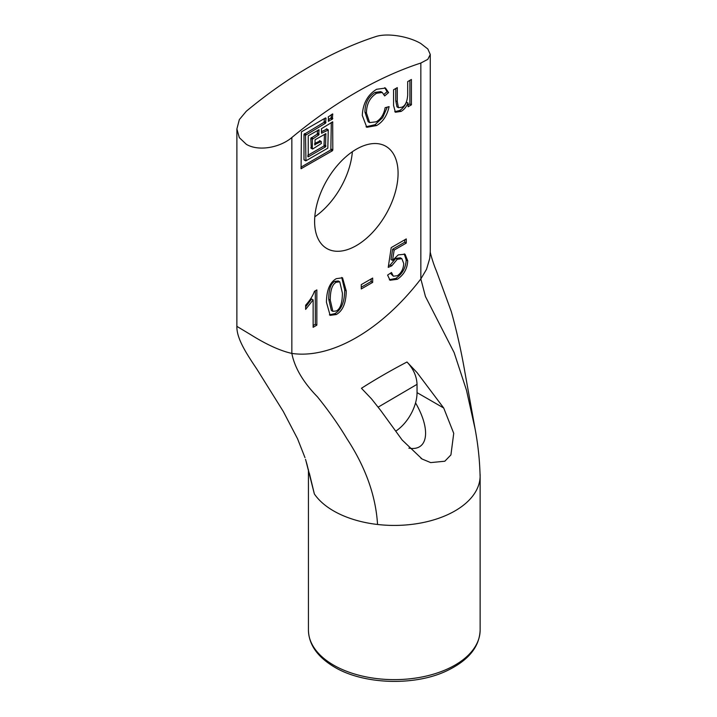 <?xml version="1.0" encoding="UTF-8"?>
<svg xmlns="http://www.w3.org/2000/svg" width="717" height="717" viewBox="0 0 717 717"><rect width="100%" height="100%" fill="white"/><g stroke="black" fill="none" stroke-linecap="round" stroke-linejoin="round"><path stroke-width="1.08" d="M411.406 104.843L408.081 106.761L407.964 103.114C406.288 106.967 403.994 109.737 401.09 111.413L395.408 112.246L393.57 105.498L393.57 89.768L397.281 87.626L397.281 101.689L398.455 107.693L401.834 107.227C405.213 105.937 407.166 101.913 407.686 95.164L407.686 81.613L411.406 79.47L411.406 104.843L409.891 103.965L409.891 80.349M398.455 107.693L396.931 106.815L395.766 100.81L395.766 88.496M394.744 111.691L399.566 110.535C402.47 108.859 404.764 106.089 406.449 102.235L408.081 103.051M407.964 103.114L406.449 102.235M408.081 105.014L409.891 103.965M385.11 107.729L389.098 106.609C387.144 115.571 382.959 121.899 376.559 125.574L366.781 127.285L362.3 115.419C362.874 103.526 367.642 94.814 376.613 89.275L385.504 88.057L388.605 92.574L384.662 95.935L382.278 92.475L376.559 93.282C369.882 97.53 366.512 104.099 366.459 112.981L369.622 122.598L376.201 121.809C380.96 119.067 383.927 114.37 385.11 107.729M369.622 122.598L368.108 121.72L364.944 112.103C364.998 103.221 368.368 96.652 375.045 92.403L380.763 91.606L382.278 92.475M383.989 94.339L387.081 91.695L384.706 87.68M388.605 92.574L387.081 91.695M366.055 126.775L375.045 124.695L382.627 117.705L387.288 107.111M392.531 260.37L398.276 254.876L405.06 254.239L407.713 260.773C407.346 268.633 403.895 274.799 397.361 279.272L390.048 280.257L387.592 275.104L391.509 272.496L393.364 276.206L397.361 275.713C401.368 272.971 403.483 268.893 403.716 263.498L401.861 258.694L397.281 259.267L391.76 265.819L388.229 267.369L391.204 247.616L406.27 238.922L406.27 243.09L394.171 250.072L392.531 260.37L391.016 259.491L392.656 249.193L404.747 242.212L404.747 239.801M394.171 250.072L392.656 249.193M406.27 243.09L404.747 242.212M388.48 265.72L390.236 264.94L395.757 258.389L400.337 257.815L401.861 258.694M391.76 265.819L390.236 264.94M393.364 276.206L390.371 273.258M389.34 279.738L395.847 278.393C402.38 273.93 405.831 267.764 406.189 259.895L404.227 253.863M372.67 282.381L361.26 288.96L361.26 284.64L372.67 278.053L372.67 282.381L371.146 281.503L371.146 278.931M361.26 287.212L371.146 281.503M328.718 121.352L328.269 116.889L332.688 113.958L332.365 119.255L328.269 121.092M328.269 119.864L331.299 117.588L331.299 114.603M315.059 145.013L315.059 139.752L325.859 133.676L325.536 146.851L308.229 156.844L308.229 135.809L319.029 129.732L318.707 135.02L312.334 139.232L312.334 148.688L312.782 148.957L321.44 143.436L320.983 141.599L314.611 144.753M314.611 143.525L319.916 140.98M311.268 148.078L310.811 138.354L317.183 134.151L317.64 130.377M307.781 155.347L324.012 145.972L324.469 134.321M301.4 131.865L325.536 117.938L325.993 118.197L325.536 123.199L305.505 135.289L305.953 160.787L327.812 148.168L328.269 130.028L321.566 133.219L321.44 128.71L332.688 121.845L332.813 150.005L332.365 150.794L301.077 168.701L301.4 131.865M300.952 167.178L330.842 149.916L331.299 122.49M321.44 131.695L326.746 129.15M304.438 159.909L303.981 159.649L303.981 134.411L324.012 122.32L324.469 118.547M316.842 325.151L313.132 327.293L313.132 299.867L305.639 309.385L305.639 305.218C309.95 300.36 312.881 295.727 314.431 291.299L316.842 289.91L316.842 325.151L315.328 324.272L315.328 290.788M313.132 299.867L311.608 298.998L305.639 306.894M313.132 325.545L315.328 324.272M339.768 281.826L338.254 280.947L334.749 281.378C330.743 283.439 328.736 289.399 328.727 299.24L331.362 310.497L332.876 311.375L336.318 310.954C340.342 308.937 342.368 302.977 342.394 293.092L339.768 281.826L336.264 282.256C332.258 284.317 330.259 290.268 330.25 300.109L332.876 311.375M326.441 302.305C326.558 290.215 329.847 282.337 336.318 278.662L342.529 277.793L346.23 290.887C346.105 302.968 342.807 310.846 336.318 314.512L330.134 315.372L326.441 302.305M329.408 314.844L334.803 313.634C341.283 309.968 344.59 302.09 344.707 290.009L341.731 277.452M291.846 137.512A429.25 247.831 -60 0 1 420.843 63.033L420.843 278.949A171.704 99.134 -60 0 1 291.846 353.418L291.846 137.512C280.168 147.577 258.461 151.69 246.316 144.296L239.317 137.637L236.888 128.943L239.344 119.587L246.316 111.225A429.25 247.831 120 0 1 375.314 36.746C386.992 32.615 408.69 36.316 420.843 43.54L427.843 48.998L430.272 54.465L427.816 59.35L420.843 63.033M314.611 221.508A59.018 34.075 -60 0 1 340.369 162.105A59.018 34.075 -60 0 1 385.854 146.295A59.018 34.075 -60 0 1 385.854 214.446A59.018 34.075 -60 0 1 326.827 248.521A59.018 34.075 -60 0 1 314.611 221.508M305.792 460.278L307.037 464.643A21.465 2.536 -15.8 0 0 307.082 464.733L305.514 459.319M307.037 464.643L314.36 493.959L305.881 460.583M309.359 473.211L314.36 493.959C318.751 500.376 325.151 506.023 333.575 510.907A85.852 49.563 180 0 0 364.989 522.451A85.852 49.563 180 0 0 377.545 524.477C375.798 495.832 365.607 467.269 346.974 438.795C338.756 425.029 328.933 411.065 317.506 396.904C303.157 382.188 294.606 367.687 291.846 353.418C280.114 350.774 266.365 344.501 250.583 334.597L236.87 326.352L236.888 128.943M406.978 362.004C390.64 370.572 375.457 379.338 361.449 388.282L371.514 398.858L380.844 410.662L402.174 440.032L422.116 459.032L430.702 462.599L444.818 461.228L450.921 454.91L453.736 433.328L443.706 408.009L417.043 372.571L406.978 362.004C413.333 368.726 416.694 376.174 417.043 384.339L417.043 392.62A32.193 18.588 -60 0 1 415.546 402.882A32.193 18.588 -60 0 1 395.963 431.007M408.86 448.134C428.103 451.531 431.284 429.949 415.546 402.882M236.888 326.289L236.87 326.343C236.556 338.451 246.361 353.508 256.91 369.183L283.251 411.397L297.528 438.723L304.985 457.625M314.799 216.794A59.018 34.075 120 0 0 352.361 151.735M480.085 475.918C479.718 460.359 478.051 444.639 475.066 428.766L466.462 390.147L454.148 352.63L425.441 296.488L420.843 278.949L426.516 269.305L429.716 258.523L430.272 251.604M397.281 101.689L395.766 100.81M401.09 111.413L399.566 110.535M366.459 112.981L364.944 112.103M376.559 93.282L375.045 92.403M376.559 125.574L375.045 124.695M397.281 259.267L395.757 258.389M397.361 279.272L395.847 278.393M407.713 260.773L406.189 259.895M332.365 119.255L330.842 118.377M332.813 118.466L331.299 117.588M332.813 114.254L332.365 113.994M320.983 141.599L319.459 140.72M312.334 148.688L310.811 147.819M312.334 139.232L310.811 138.354M312.782 138.444L311.268 137.565M318.707 135.02L317.183 134.151M319.164 134.231L317.64 133.362M319.164 130.028L318.707 129.768M308.229 156.844L307.781 156.575M325.536 146.851L324.012 145.972M325.993 146.062L324.469 145.184M325.993 133.971L325.536 133.712M301.4 168.665L300.952 168.405M332.365 150.794L330.842 149.916M332.813 150.005L331.299 149.127M332.813 122.141L332.365 121.881M321.888 133.183L321.44 132.923M327.812 129.768L326.289 128.89M305.505 160.518L303.981 159.649M305.505 135.289L303.981 134.411M305.953 134.5L304.438 133.622M325.536 123.199L324.012 122.32M325.993 122.41L324.469 121.531M325.993 118.197L325.536 117.938M336.264 282.256L334.749 281.378M330.25 300.109L328.727 299.24M336.318 314.512L334.803 313.634M346.23 290.887L344.707 290.009M333.575 665.116A85.852 49.563 180 0 1 308.435 630.073C308.785 644.61 317.461 656.951 334.463 667.088C363.071 684.269 413.01 686.241 445.284 671.524C467.869 661.128 479.485 647.317 480.13 630.073A85.852 49.563 180 0 1 427.135 675.862A85.852 49.563 180 0 1 333.575 665.116M480.076 474.045A85.852 49.563 180 0 1 480.13 475.855A85.852 49.563 180 0 1 480.13 475.918A85.852 49.563 180 0 1 377.545 524.477M378.146 407.148L417.043 384.339M443.706 408.009L417.043 392.62M321.306 141.563L319.782 140.684M312.46 148.984L310.945 148.114M328.135 129.732L326.611 128.854M305.63 160.814L304.116 159.936M308.435 469.671L308.435 630.073M480.13 475.855L480.13 630.073M422.125 459.014L420.96 458.342M475.066 428.766L464.867 372.033C461.336 351.545 456.81 331.379 451.289 311.554L436.393 270.927C433.418 264.107 429.895 252.169 430.263 251.604L430.272 251.828M430.272 54.465L430.272 251.873"/></g></svg>
